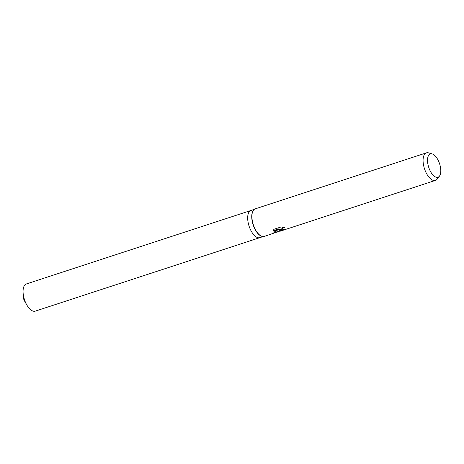 <?xml version="1.0" encoding="UTF-8"?>
<svg xmlns="http://www.w3.org/2000/svg" width="464" height="464" viewBox="0 0 464 464"><rect width="100%" height="100%" fill="white"/><g stroke="black" fill="none" stroke-linecap="round" stroke-linejoin="round"><path stroke-width="0.7" d="M261.94 236.35A14.303 6.67 -108.1 0 1 261.783 236.309A14.303 6.67 -108.1 0 1 253.135 224.802A14.303 6.67 -108.1 0 1 253.309 210.412A14.303 6.67 -108.1 0 1 253.408 210.285M263.158 236.57L259.863 237.649A14.303 6.67 -108.1 0 1 257.967 237.701A14.303 6.67 -108.1 0 1 248.524 224.245A14.303 6.67 -108.1 0 1 250.966 210.465L254.266 209.386M279.891 231.066L264.265 236.414A14.494 6.763 -108.1 0 1 262.346 236.466A14.494 6.763 -108.1 0 1 262.096 236.396A14.494 6.763 -108.1 0 1 253.332 224.738A14.494 6.763 -108.1 0 1 253.506 210.151A14.494 6.763 -108.1 0 1 255.252 208.858L426.404 152.859A14.494 6.763 -108.1 0 1 428.324 152.807A14.494 6.763 -108.1 0 1 428.574 152.871L432.181 153.926A12.267 5.719 -108.1 0 1 439.599 163.792A12.267 5.719 -108.1 0 1 439.449 176.134A12.267 5.719 -108.1 0 1 436.351 177.271A12.267 5.719 -108.1 0 1 427.889 164.111A12.267 5.719 -108.1 0 1 431.972 153.868A12.267 5.719 -108.1 0 1 432.181 153.926M280.627 230.48L279.444 229.808L280.047 231.252L284.536 229.779L280.627 230.48M439.449 176.134L437.163 179.116A14.494 6.763 -108.1 0 1 435.418 180.409A14.494 6.763 -108.1 0 1 433.498 180.461A14.494 6.763 -108.1 0 1 423.928 166.825A14.494 6.763 -108.1 0 1 426.404 152.859M277.153 232.197L273.806 232.244L279.09 229.141L273.244 231.055L273.847 229.315L281.056 226.954L284.652 227.528L283.139 227.812L281.642 228.862L281.578 229.268L282.564 229.848L286.775 228.99A14.494 6.763 71.9 0 0 287.349 228.856L435.418 180.409M283.028 229.854L279.38 229.454L279.444 229.808M286.897 228.972L284.536 229.779M281.578 229.268L282.1 227.923L283.568 227.314M273.273 230.66L279.021 228.781L279.09 229.141M274.091 232.093L276.996 231.867L279.833 230.939M259.811 237.667L35.252 311.141A14.303 6.67 -108.1 0 1 33.356 311.193A14.303 6.67 -108.1 0 1 26.825 304.981A14.303 6.67 -108.1 0 1 23.2 293.903A14.303 6.67 -108.1 0 1 26.355 283.956L250.914 210.482M261.783 236.309L262.096 236.396M23.2 293.903L23.861 299.819L26.825 304.981"/></g></svg>
